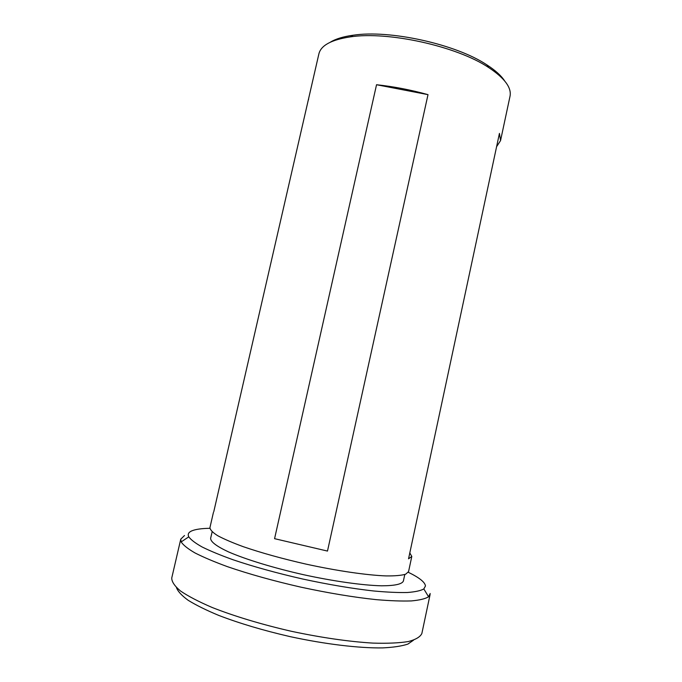 <?xml version="1.0" encoding="UTF-8"?>
<svg xmlns="http://www.w3.org/2000/svg" width="682" height="682" viewBox="0 0 682 682"><rect width="100%" height="100%" fill="white"/><g stroke="black" fill="none" stroke-linecap="round" stroke-linejoin="round"><path stroke-width="1.02" d="M209.886 528.303C201.463 528.439 195.384 529.317 191.651 530.937C188.488 532.352 187.533 534.313 188.778 536.828C190.892 539.794 195.376 543.196 202.23 547.041C210.431 551.082 220.772 555.344 233.227 559.82C253.704 566.725 276.866 573.127 302.731 579.027C328.656 584.61 352.355 588.6 373.83 590.996C387.018 592.198 398.186 592.709 407.325 592.505C415.159 591.916 420.666 590.731 423.829 588.941L425.457 585.974C425.022 582.198 419.311 577.628 408.305 572.292M430.189 593.493L428.586 596.784C425.321 598.796 419.592 600.177 411.391 600.919C401.792 601.251 390.044 600.816 376.132 599.631C353.447 597.227 328.383 593.067 300.924 587.159C273.542 580.911 249.066 574.082 227.498 566.682C214.387 561.874 203.551 557.296 194.992 552.94C187.874 548.805 183.262 545.131 181.156 541.926L180.764 539.155L184.507 535.523M413.531 640.176L407.93 644.064C401.886 646.101 393.437 647.38 382.602 647.9C359.107 648.258 325.092 644.217 289.969 636.596C263.209 630.424 239.467 623.365 218.752 615.411C206.237 610.202 196.041 605.164 188.164 600.288C181.744 595.608 177.849 591.379 176.468 587.62M180.764 539.155L171.745 578.004C171.694 581.729 174.626 586.068 180.525 591.004C188.189 596.221 198.718 601.703 212.093 607.457C233.96 616.11 261.641 624.473 291.154 631.234C320.762 637.585 349.38 641.702 372.849 643.1C387.41 643.544 399.268 643.015 408.416 641.532C415.858 639.546 420.342 636.852 421.868 633.45L430.12 594.431M404.793 574.517L403.394 581.03C402.082 584.176 394.81 585.77 381.57 585.804C362.713 585.344 333.822 581.311 303.678 574.738C273.584 567.961 245.691 559.402 228.402 551.849C216.424 546.222 210.508 541.704 210.644 538.294L212.136 531.807M274.573 538.669L376.541 84.73C393.54 86.537 410.692 89.836 428.006 94.645L327.488 551.073L274.573 538.669L327.488 551.073M409.805 552.914L411.8 556.444L408.544 558.814L499.437 133.391L500.554 140.594L510.017 96.281C511.756 87.714 504.654 78.14 488.713 67.561C457.042 46.308 388.007 31.005 350.318 36.879C331.401 39.735 320.915 45.404 318.878 53.912L213.773 511.739M308.494 99.836L308.724 98.063M411.8 556.444L408.552 571.644L405.654 574.21C401.51 575.429 395.04 576 386.242 575.923C366.882 575.216 337.121 570.902 306.03 564.116C282.288 558.694 261.385 552.897 243.329 546.708C232.545 542.753 223.977 539.07 217.626 535.66C212.665 532.489 210.107 529.803 209.937 527.612L213.415 512.463M500.554 140.594L496.598 146.681M504.586 80.817C501.159 75.617 495.277 70.314 486.939 64.918C456.224 44.27 389.61 29.505 353.046 35.242C343.208 36.606 335.638 38.917 330.335 42.19M376.541 84.73L428.006 94.645M188.778 536.828L181.156 541.926M423.829 588.941L428.586 596.784M353.046 35.242L350.318 36.879M486.939 64.918L488.713 67.561"/></g></svg>
